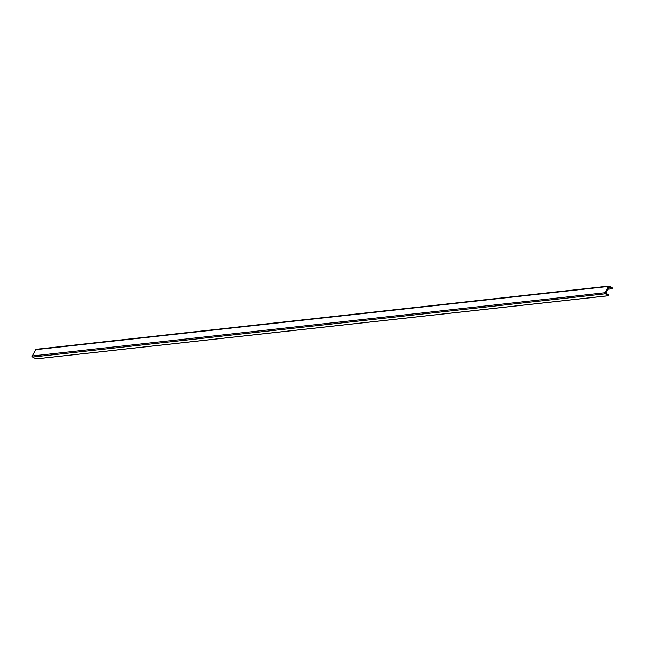 <?xml version="1.0" encoding="UTF-8"?>
<svg xmlns="http://www.w3.org/2000/svg" width="645" height="645" viewBox="0 0 645 645"><rect width="100%" height="100%" fill="white"/><g stroke="black" fill="none" stroke-linecap="round" stroke-linejoin="round"><path stroke-width="0.97" d="M612.299 288.726L609.074 286.864L605.687 293.128L608.912 294.991L608.799 295.612L605.308 293.822A0.798 0.774 83.7 0 1 605.002 292.733L608.396 286.469A0.798 0.774 -96.3 0 1 609.452 286.162L612.677 288.025L612.565 288.646L607.8 289.218M35.999 358.886L32.556 357.048A0.798 0.774 83.7 0 1 32.25 355.959L35.636 349.687A0.798 0.774 -96.3 0 1 36.233 349.284L608.985 286.066M35.636 349.687L608.396 286.469M35.781 358.91L608.533 295.684M32.556 357.048L605.308 293.822M32.25 355.959L605.002 292.733M607.775 289.258L612.411 288.75M35.894 358.934L608.646 295.716"/></g></svg>
